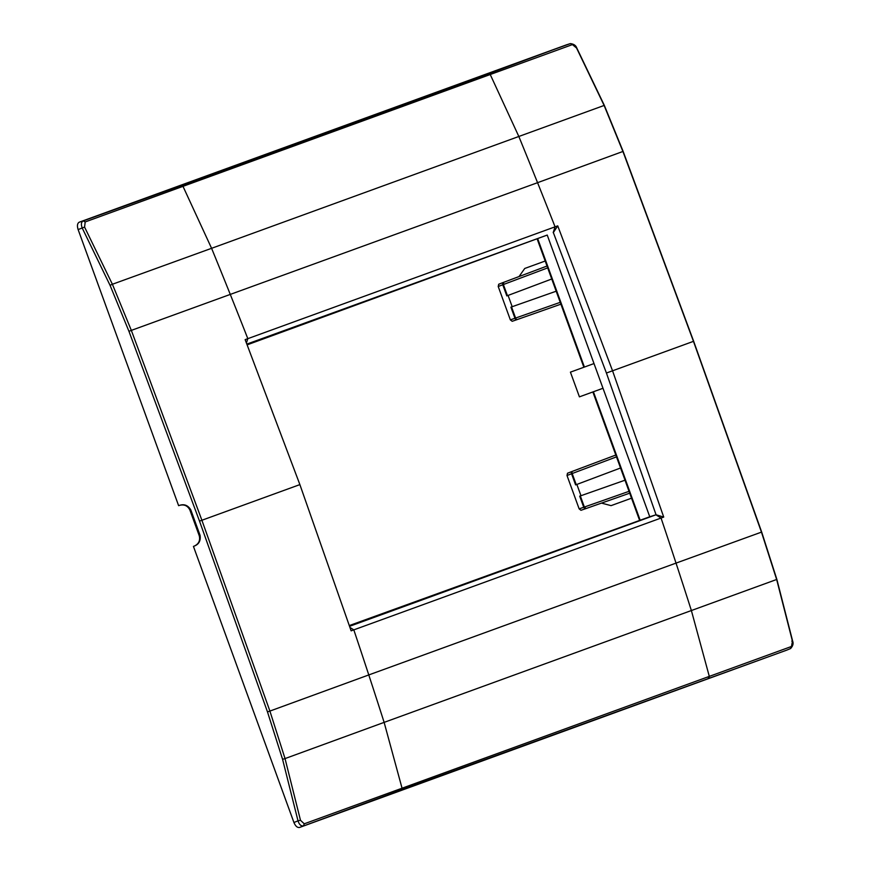 <?xml version="1.0" encoding="UTF-8"?>
<svg xmlns="http://www.w3.org/2000/svg" width="871" height="871" viewBox="0 0 871 871"><rect width="100%" height="100%" fill="white"/><g stroke="black" fill="none" stroke-linecap="round" stroke-linejoin="round"><path stroke-width="1.31" d="M195.191 545.671L193.449 546.422L293.93 822.507C295.498 826.187 297.381 827.831 299.57 827.45L786.905 650.071M349.99 627.468L353.811 629.864L351.133 630.844L299.885 484.603L199.513 521.13L267.484 711.923L282.574 759.316L285.035 758.587L269.901 711.074L368.781 674.938A5265.5 4398.713 -110 0 0 353.811 629.864L663.724 517.069L612.553 370.796L693.468 341.345L761.472 532.148L776.692 579.64L792.458 641.208L791.478 646.478L304.251 823.814L300.484 820.275L285.035 758.587L384.133 722.375A5265.347 4398.583 -110 0 0 368.781 674.938L676.027 563.112A5265.5 4398.713 -110 0 0 661.056 518.038L655.917 514.815L349.598 626.303M282.574 759.316L298.013 820.841L300.484 820.275M293.93 822.507L298.013 820.841C299.254 824.63 301.072 826.307 303.467 825.85L304.251 823.814M247.168 344.84L547.228 235.061L649.766 516.764L349.347 625.552M649.766 516.764L655.917 514.815M180.428 505.115L178.609 505.659L78.118 229.574L84.574 227.081L85.184 221.942L572.421 44.606L576.558 48.014L604.06 105.315L622.917 151.467L537.559 182.681A5265.5 4398.713 70 0 1 555.067 226.83L245.143 339.636L299.885 484.603M179.589 505.343C184.227 503.808 187.962 505.3 190.793 509.851L189.9 510.058L199.296 535.872C200.341 540.597 198.686 543.994 194.331 546.063M194.396 546.03C198.936 544.233 200.831 540.684 200.08 535.382L190.793 509.851M189.9 510.058L189.878 509.981C187.646 505.692 184.184 504.157 179.513 505.365M199.513 521.13L128.941 331.296L110.04 285.285L82.32 228.235C80.84 224.522 81.155 222.072 83.278 220.886L79.272 222.17C77.334 223.281 76.953 225.752 78.118 229.574M79.272 222.17L566.607 44.791M246.439 342.945L247.821 338.656A5265.5 4398.713 70 0 0 230.314 294.507A5265.347 4398.583 70 0 0 211.588 248.311L518.833 136.475L490.395 74.862A1.971 1.644 -110 0 0 488.348 73.828L181.103 185.654A1.971 1.644 -110 0 1 183.15 186.688L211.588 248.311L112.392 284.262L131.336 330.392L537.559 182.681A5265.347 4398.583 70 0 0 518.833 136.475L603.549 105.663M110.04 285.285L112.392 284.262L84.574 227.081M181.103 185.654L83.278 220.886L85.184 221.942M547.228 235.061L246.885 344.089M791.793 641.121L792.458 641.208M566.531 44.824L570.353 43.604C573.771 44.007 575.916 45.466 576.776 47.992L604.278 105.26L623.135 151.402L693.654 341.28L761.69 532.072L776.899 579.531L792.643 641.089C793.612 643.571 792.904 646.064 790.541 648.568L791.478 646.478M663.724 517.069L656.059 514.772L606.423 373.028L612.553 370.796L557.734 225.861L555.067 226.83L553.194 232.601M557.734 225.861L553.335 232.546L606.423 373.028M570.353 43.604L572.421 44.606M620.533 467.999L575.611 484.897L571.55 473.759L566.999 475.501L579.15 508.871L580.979 510.297L586.063 508.533L584.376 507.053L580.326 495.926M566.999 475.501L567.5 473.236L572.497 471.309A1.971 1.764 -111 0 1 572.508 471.309L572.519 471.309A1.971 1.1 69.4 0 0 572.171 473.53L571.55 473.759A1.971 1.764 -111 0 1 572.497 471.309L567.489 473.236M602.993 388.27L579.422 396.849L570.429 372.146L594 363.566M586.052 508.544A1.971 1.971 0 0 0 586.063 508.533L629.7 493.171L586.074 508.533A1.971 1.764 -109 0 1 583.755 507.281L579.694 496.143L580.979 495.708L576.863 484.418M579.15 508.871L629.025 491.331M631.519 498.19L611.072 505.637L601.491 503.1M624.975 480.204L580.979 495.708M498.212 286.505L498.713 284.229L503.721 282.313L503.384 284.534L498.212 286.505L510.352 319.875L512.202 321.29L517.265 319.548A1.971 1.764 71 0 0 517.276 319.537L512.202 321.29M510.352 319.875L514.968 318.285A1.971 1.764 71 0 0 517.265 319.548L517.276 319.537A1.971 1.971 0 0 0 517.276 319.537L560.902 304.175L517.276 319.537A1.971 1.1 70.6 0 1 515.588 318.057L514.968 318.285L510.907 307.147L512.181 306.701L508.076 295.421L506.813 295.9L502.763 284.763A1.971 1.764 -111 0 1 503.71 282.313A1.971 1.764 -111 0 1 503.721 282.313L547.021 266.036L503.721 282.313A1.971 1.971 0 0 0 503.71 282.313L498.702 284.24M545.202 261.017L524.745 268.464L519.04 276.553M551.746 279.003L508.076 295.421M556.188 291.208L512.181 306.701M526.138 59.511L569.895 43.757M708.297 678.139A1.971 1.644 70 0 0 709.201 676.027L691.378 610.538L384.133 722.375L401.956 787.852A1.971 1.644 70 0 1 401.052 789.964L786.753 650.136M776.083 579.694L691.378 610.538A5265.347 4398.583 -110 0 0 676.027 563.112L760.895 532.333M267.484 711.923L269.901 711.074L201.898 520.27L131.336 330.392L128.941 331.296M401.052 789.964L299.57 827.45M200.08 535.382L199.274 535.796M488.348 73.828L566.444 44.846M692.881 341.563L693.468 341.345L622.917 151.467L622.362 151.706M593.401 391.754L640.033 519.856M615.819 455.032L572.519 471.309A1.971 1.971 0 0 0 572.497 471.309L615.819 455.032M616.483 456.872L572.171 473.53L576.232 484.657M586.031 508.544L580.99 510.286M537.788 238.948L584.408 367.05M511.538 306.93L515.588 318.057L560.238 302.335M507.434 295.661L503.384 284.534L547.696 267.876M790.541 648.568L786.829 650.104M639.477 520.031L592.857 391.961M583.864 367.257L537.244 239.177"/></g></svg>

